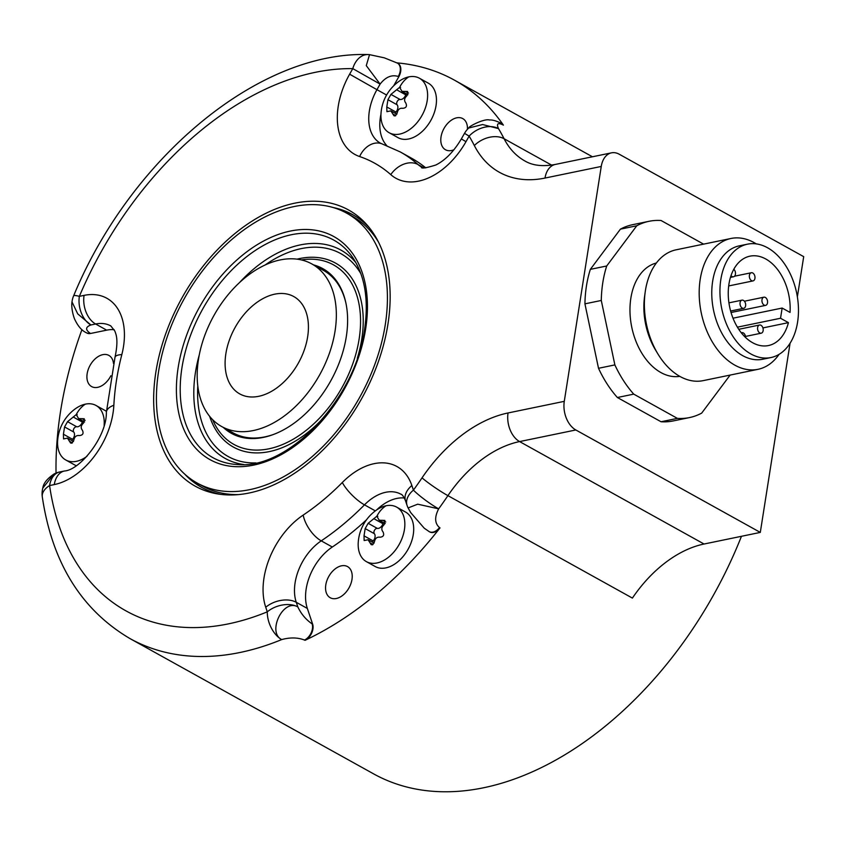 <?xml version="1.0" encoding="UTF-8"?>
<svg xmlns="http://www.w3.org/2000/svg" width="846" height="846" viewBox="0 0 846 846"><rect width="100%" height="100%" fill="white"/><g stroke="black" fill="none" stroke-linecap="round" stroke-linejoin="round"><path stroke-width="1.27" d="M788.43 322.643L780.541 318.255L782.148 308.05L790.037 312.428A45.642 30.181 78.3 0 0 749.979 256.158A45.642 30.181 78.3 0 0 729.654 306.961A45.642 30.181 78.3 0 0 768.443 345.559A45.642 30.181 78.3 0 0 788.43 322.643L762.923 327.91M797.577 322.167A57.888 38.271 78.3 0 0 747.494 244.166A57.888 38.271 78.3 0 0 720.834 279.55A57.888 38.271 78.3 0 0 770.918 357.551A57.888 38.271 78.3 0 0 797.577 322.167M747.494 244.166L739.319 245.848A57.888 38.271 78.3 0 0 712.66 281.242A57.888 38.271 -101.7 0 0 762.743 359.243L770.918 357.551M779.071 354.347A66.802 44.161 -101.7 0 1 757.995 369.321A66.802 44.161 -101.7 0 1 700.213 279.317A66.802 44.161 78.3 0 1 730.976 238.477A66.802 44.161 78.3 0 1 756.25 243.881M730.976 238.477L676.166 249.803A66.802 44.161 78.3 0 0 645.403 290.633A66.802 44.161 -101.7 0 0 645.181 292.166A66.802 44.161 -101.7 0 0 657.955 354.019A66.802 44.161 -101.7 0 0 703.195 380.637L757.995 369.321M657.955 354.019L655.639 350.191A57.888 38.271 -101.7 0 1 644.567 296.597L645.181 292.166M656.369 263.011A57.888 38.271 78.3 0 0 630.862 298.141A57.888 38.271 -101.7 0 0 679.772 376.354M703.597 244.134L661.064 220.51A100.198 66.242 78.3 0 0 648.956 221.314A100.198 66.242 78.3 0 0 636.774 225.776L606.709 265.982A100.198 66.242 78.3 0 0 601.284 300.467L614.873 364.912A100.198 66.242 78.3 0 0 633.739 394.13L677.392 418.379A100.198 66.242 78.3 0 0 689.501 417.575A100.198 66.242 78.3 0 0 701.683 413.112L730.13 375.074M797.376 296.83L803.7 256.655L619.219 154.215A22.271 14.72 78.3 0 0 611.51 152.84A22.271 14.72 78.3 0 0 601.252 166.451L564.282 401.342A22.271 14.72 78.3 0 0 575.83 429.969L760.3 532.409L704.062 544.02A111.334 72.597 -61 0 0 632.396 598.09L447.915 495.65A111.334 72.597 119 0 1 519.592 441.58L575.83 429.969M790.079 343.222L760.3 532.409M648.956 221.314L632.597 224.698A100.198 66.242 78.3 0 0 620.414 229.15L590.349 269.356A100.198 66.242 78.3 0 0 584.924 303.841L598.513 368.285A100.198 66.242 78.3 0 0 617.379 397.514L661.033 421.752A100.198 66.242 78.3 0 0 673.141 420.948L689.501 417.575M741.456 536.301A322.865 210.538 119 0 1 712.321 597.17A322.865 210.538 119 0 1 373.456 773.783L129.946 638.561A322.865 210.538 -61 0 0 281.697 639.576C290.167 637.281 297.76 637.44 304.497 640.041L305.004 640.327A322.865 210.538 119 0 0 440.015 527.883A11.135 7.265 119 0 1 429.705 531.912A11.135 7.265 119 0 1 429.451 531.753M601.252 166.451L545.014 178.062A133.594 87.117 119 0 1 474.342 145.544A300.594 196.018 -61 0 0 469.128 136.111L465.977 141.684A66.802 43.558 119 0 1 390.767 174.614A211.532 137.94 -61 0 0 359.613 156.542A66.802 43.558 119 0 1 349.631 74.194L352.782 68.621A300.594 196.018 -61 0 0 79.355 296.354L84.061 295.381A66.802 43.558 119 0 1 121.824 354.601A211.532 137.94 -61 0 0 113.85 405.255A66.802 43.558 119 0 1 54.281 484.589L49.586 485.562A300.594 196.018 -61 0 0 267.283 611.838L265.739 607.238A66.802 43.558 119 0 1 303.185 515.087A211.532 137.94 -61 0 0 342.313 482.506A66.802 43.558 119 0 1 411.865 485.53L413.419 490.13A22.271 3.12 36 0 0 438.662 508.848C434.41 517.139 434.696 523.388 439.508 527.597A11.135 7.265 119 0 1 429.197 531.626L424.227 528.19L410.712 512.613L408.163 508.065M56.037 473.094A322.865 210.538 119 0 1 81.925 329.654M397.007 62.879A322.865 210.538 119 0 1 454.492 80.18A322.865 210.538 119 0 1 503.402 125.145A11.135 7.265 119 0 0 501.71 123.601A11.135 7.265 119 0 0 501.456 123.463M501.17 123.294A11.135 7.265 119 0 1 501.202 123.315C496.19 120.809 492.256 119.698 489.4 119.995C484.441 118.377 468.525 126.403 468.726 128.01L482.611 124.542L498.495 128.603C496.338 123.696 497.797 122.448 502.884 124.859L503.402 125.145M233.644 234.606A157.948 103.001 119 0 1 367.301 225.258A157.948 103.001 119 0 1 310.207 461.599A157.948 103.001 119 0 1 218.067 494.001A157.948 103.001 119 0 1 153.951 389.583A157.948 103.001 119 0 1 233.644 234.606M422.038 477.853A22.271 2.274 34.1 0 0 447.915 495.65A322.865 210.538 -61 0 1 438.662 508.848L417.713 504.184L408.089 507.938A22.271 22.271 0 0 1 407.074 505.443A22.271 14.519 161.4 0 1 413.419 490.13A300.594 196.018 -61 0 0 422.038 477.853A133.594 87.117 119 0 1 508.044 412.964L564.282 401.342M366.561 519.73A233.792 152.46 119 0 1 332.309 547.013A44.531 29.039 -61 0 0 307.341 608.443L312.639 624.179A11.135 7.265 119 0 1 305.004 640.327M404.314 497.998A44.531 29.039 -61 0 0 376.555 510.001M343.201 594.96A17.808 11.611 -61 0 0 351.989 579.362A17.808 11.611 -61 0 0 347.537 566.587A17.808 11.611 -61 0 0 334.572 569.369A17.808 11.611 -61 0 0 325.784 584.967A17.808 11.611 -61 0 0 330.236 597.741A17.808 11.611 -61 0 0 343.201 594.96M396.647 507.114L405.498 512.031A31.175 20.325 119 0 1 411.389 541.948A31.175 20.325 119 0 1 385.861 567.888A31.175 20.325 119 0 1 375.233 566.545L366.381 561.628A31.175 20.325 119 0 1 358.27 541.916A43.051 43.051 0 0 1 375.635 510.656A31.175 20.325 119 0 1 386.009 505.771A31.175 20.325 119 0 1 396.647 507.114A31.175 20.325 119 0 1 402.537 537.03A31.175 20.325 119 0 1 377.009 562.971A31.175 20.325 119 0 1 366.381 561.628M265.739 607.238A22.271 14.519 -18.6 0 1 296.269 602.299L297.824 606.899C282.976 598.228 266.955 632.448 281.697 639.576A22.271 13.071 67.7 0 1 267.283 611.838A22.271 14.519 -18.6 0 1 297.824 606.899C301.144 613.953 305.914 619.621 312.132 623.893A11.135 7.265 119 0 1 304.497 640.041M54.281 484.589A22.271 14.72 -101.7 0 1 64.539 470.979L59.833 471.941A22.271 14.72 -101.7 0 0 49.586 485.562A22.271 12.806 171.8 0 0 42.3 496.919C52.114 562.664 81.332 609.871 129.946 638.561M42.3 496.919A22.271 22.271 0 0 1 42.808 488.079L53.89 474.088A22.271 22.271 0 0 1 59.833 471.941M114.189 329.707A44.531 29.039 -61 0 0 106.681 330.151L90.585 333.472A11.135 7.265 119 0 1 86.789 332.986A11.135 7.265 119 0 1 86.535 332.838M113.491 363.431A17.808 11.611 -61 0 0 108.891 355.426A17.808 11.611 -61 0 0 95.926 358.196A17.808 11.611 -61 0 0 87.138 373.805A17.808 11.611 -61 0 0 91.601 386.569A17.808 11.611 -61 0 0 104.566 383.798A17.808 11.611 -61 0 0 110.868 375.761M86.958 456.322A31.175 20.325 119 0 1 76.404 461.324A31.175 20.325 119 0 1 65.766 459.981A31.175 20.325 119 0 1 57.665 440.28A43.051 43.051 0 0 1 75.019 409.02A31.175 20.325 119 0 1 85.404 404.134A31.175 20.325 119 0 1 96.032 405.477L104.893 410.395A31.175 20.325 119 0 1 106.416 411.389M76.267 465.67A31.175 20.325 119 0 1 74.628 464.898L65.766 459.981M84.061 295.381A22.271 14.72 78.3 0 0 95.609 323.997L90.903 324.97L77.726 313.877L72.005 301.906A22.271 22.271 0 0 1 73.623 295.846A22.271 2.707 -157 0 1 79.355 296.354A22.271 14.72 78.3 0 0 90.903 324.97C85.509 326.968 85.234 329.707 90.078 333.187A11.135 7.265 119 0 1 86.281 332.7A11.135 7.265 119 0 1 86.271 332.7A11.135 7.265 119 0 1 86.25 332.69M369.543 54.641L366.276 65.618L380.097 84.103L352.782 68.621A22.271 15.926 -89.3 0 1 367.82 54.556C257.596 51.225 130.041 159.185 73.623 295.846M349.631 74.194L376.946 89.676L380.097 84.103C385.649 76.986 391.719 74.437 398.286 76.478A11.135 7.265 119 0 0 397.409 63.101L384.317 57.835L369.416 54.63M397.662 63.249A11.135 7.265 119 0 1 397.916 63.387A11.135 7.265 119 0 1 398.794 76.764L393.686 85.806M465.977 141.684L461.356 138.913C453.773 151.603 445.26 160.296 435.827 165.012C425.559 168.206 420.769 168.862 421.435 166.958A44.531 29.039 119 0 1 418.04 164.547A233.792 152.46 -61 0 0 400.19 151.899L411.251 158.043A233.792 152.46 119 0 1 425.771 167.868M380.975 114.147A44.531 29.039 -61 0 0 386.717 145.544M467.436 129.311A17.808 11.611 -61 0 0 462.773 118.599A17.808 11.611 -61 0 0 449.808 121.369A17.808 11.611 -61 0 0 441.02 136.978A17.808 11.611 -61 0 0 445.472 149.742A17.808 11.611 -61 0 0 453.985 149.742M419.415 78.223L428.266 83.141A31.175 20.325 119 0 1 434.157 113.047A31.175 20.325 119 0 1 408.639 138.987A31.175 20.325 119 0 1 398.001 137.644L389.149 132.727A31.175 20.325 119 0 1 381.038 113.026A43.051 43.051 0 0 1 398.403 81.766A31.175 20.325 119 0 1 408.777 76.88A31.175 20.325 119 0 1 419.415 78.223A31.175 20.325 119 0 1 425.305 108.129A31.175 20.325 119 0 1 399.777 134.07A31.175 20.325 119 0 1 389.149 132.727M501.71 123.601L501.202 123.315A11.135 7.265 119 0 1 502.884 124.859M468.726 128.01A22.271 22.271 0 0 0 464.507 133.351L469.128 136.111A22.271 15.788 -30.8 0 1 498.495 128.603A322.865 210.538 -61 0 1 504.089 138.733L551.581 165.097M298.162 363.452A55.667 36.304 -61 0 0 293.784 296.565A55.667 36.304 -61 0 0 235.357 327.021A55.667 36.304 -61 0 0 239.735 393.898A55.667 36.304 -61 0 0 298.162 363.452M311.888 263.963A92.965 60.616 119 0 0 214.324 314.818A92.965 60.616 -61 0 0 221.631 426.511A92.965 60.616 -61 0 0 319.206 375.656A92.965 60.616 119 0 0 311.888 263.963L323.384 270.339A92.965 60.616 119 0 1 346.067 303.83M273.533 434.432A92.965 60.616 119 0 1 233.126 432.888L221.631 426.511M223.323 427.452A94.192 61.42 119 0 0 272.93 434.664A94.192 61.42 119 0 0 346.3 336.676A94.192 61.42 -61 0 0 345.929 303.196A94.192 61.42 -61 0 0 313.591 264.904M385.268 324.695A154.258 100.589 -61 0 0 346.818 213.245A154.258 100.589 -61 0 0 158.583 371.51A154.258 100.589 119 0 0 197.033 482.96A154.258 100.589 119 0 0 385.268 324.695M378.617 242.305A154.258 100.589 -61 0 0 352.348 216.312L346.818 213.245M238.519 494.593A154.258 100.589 119 0 1 202.575 486.038L197.033 482.96M202.532 487.835A155.865 101.636 119 0 1 190.012 478.455M339.267 209.66A155.865 101.636 119 0 1 353.861 215.328M332.88 207.471A155.865 101.636 119 0 1 352.761 214.704A155.865 101.636 119 0 1 369.216 227.553M221.028 494.413A155.865 101.636 119 0 1 201.422 487.233A155.865 101.636 119 0 1 184.777 474.183M408.777 76.88A43.051 28.457 -101.7 0 0 399.608 87.339L401.977 91.357L407.624 91.505L406.947 95.757C404.261 98.189 403.88 100.611 405.805 103.043C407.222 106.184 406.228 107.939 402.823 108.32C399.767 107.876 397.895 109.441 397.197 113.004L395.114 115.934L393.961 115.754L390.852 110.858L386.929 111.672L386.791 106.966L387.944 99.691L390.926 94.403L399.608 87.339L400.592 87.424M406.26 93.737A3.12 2.03 -61 0 0 405.731 94.826A5.457 3.553 119 0 1 400.105 99.5A3.12 2.03 -61 0 0 397.26 101.361A3.12 2.03 -61 0 0 397.123 104.788A5.457 3.553 119 0 1 395.97 112.063A3.12 2.03 -61 0 0 395.219 113.29M96.032 405.477A31.175 20.325 119 0 1 104.121 425.401M85.404 404.134A43.051 28.457 -101.7 0 0 76.235 414.593L78.604 418.611L84.24 418.759L83.574 423.011C80.878 425.443 80.497 427.875 82.422 430.297C83.849 433.438 82.845 435.204 79.439 435.574C76.394 435.14 74.511 436.695 73.814 440.258L71.73 443.188L70.588 443.008L67.469 438.112L63.545 438.926L63.418 434.22L64.56 426.944L67.543 421.668L76.235 414.593L77.219 414.677M82.876 420.991A3.12 2.03 -61 0 0 82.348 422.08A5.457 3.553 119 0 1 76.722 426.765A3.12 2.03 -61 0 0 73.877 428.615A3.12 2.03 -61 0 0 73.739 432.042A5.457 3.553 119 0 1 72.597 439.317A3.12 2.03 -61 0 0 71.836 440.544M386.009 505.771A43.051 28.457 -101.7 0 0 376.84 516.229L379.209 520.258L384.845 520.396L384.179 524.657C381.493 527.079 381.112 529.511 383.037 531.933C384.454 535.074 383.46 536.84 380.044 537.21C376.999 536.776 375.127 538.331 374.429 541.895L372.346 544.824L371.193 544.644L368.073 539.748L364.15 540.562L364.023 535.856L365.165 528.581L368.158 523.304L376.84 516.229L377.824 516.324M383.492 522.627A3.12 2.03 -61 0 0 382.952 523.716A5.457 3.553 119 0 1 377.337 528.401A3.12 2.03 -61 0 0 374.492 530.252A3.12 2.03 -61 0 0 374.344 533.678A5.457 3.553 119 0 1 373.202 540.954A3.12 2.03 -61 0 0 372.452 542.18M620.414 229.15L636.774 225.776M590.349 269.356L606.709 265.982M584.924 303.841L601.284 300.467M598.513 368.285L614.873 364.912M617.379 397.514L633.739 394.13M661.033 421.752L677.392 418.379M780.541 318.255L737.405 327.169M782.148 308.05L732.996 318.202M758.587 331.812A4.177 2.76 78.3 0 0 761.231 333.187A4.177 2.76 78.3 0 0 763.166 330.553A4.177 2.76 78.3 0 0 762.172 326.387A4.177 2.76 78.3 0 0 759.539 325.012A4.177 2.76 78.3 0 0 757.604 327.656A4.177 2.76 78.3 0 0 758.587 331.812M745.569 337.491A4.177 2.76 78.3 0 0 745.569 337.469A4.177 2.76 78.3 0 0 741.889 332.679A4.177 2.76 78.3 0 0 741.35 332.88M731.029 275.606A4.177 2.76 78.3 0 0 733.514 276.779A4.177 2.76 78.3 0 0 735.195 271.471A4.177 2.76 78.3 0 0 733.81 269.25M754.748 279.127A4.177 2.76 78.3 0 0 754.283 274.643A4.177 2.76 78.3 0 0 751.322 272.74A4.177 2.76 78.3 0 0 749.588 274.527A4.177 2.76 78.3 0 0 750.042 279.011A4.177 2.76 78.3 0 0 753.014 280.914A4.177 2.76 78.3 0 0 754.748 279.127M765.482 305.395A4.177 2.76 78.3 0 0 765.609 305.374A4.177 2.76 78.3 0 0 767.481 300.816A4.177 2.76 78.3 0 0 764.044 297.168A4.177 2.76 78.3 0 0 763.917 297.189A4.177 2.76 78.3 0 0 762.045 301.747A4.177 2.76 78.3 0 0 765.482 305.395M742.249 308.071A4.177 2.76 78.3 0 0 743.697 308.325A4.177 2.76 78.3 0 0 745.675 304.74A4.177 2.76 78.3 0 0 743.454 300.404A4.177 2.76 78.3 0 0 742.005 300.15A4.177 2.76 78.3 0 0 740.017 303.735A4.177 2.76 78.3 0 0 742.249 308.071M508.044 412.964A22.271 14.72 78.3 0 0 519.592 441.58L704.062 544.02M545.014 178.062A22.271 14.72 -101.7 0 1 555.262 164.452C542.857 166.747 532.769 165.615 525.006 161.036A111.334 72.597 119 0 1 504.089 138.733A22.271 15.461 -27.1 0 0 474.342 145.544M303.185 515.087A22.271 10.438 56.2 0 0 321.237 540.858A44.531 29.039 119 0 0 296.269 602.299L307.341 608.443M121.824 354.601A22.271 6.271 -165.6 0 0 115.014 357.255C118.874 338.992 115.786 333.906 114.813 330.998L110.794 325.922A44.531 29.039 119 0 0 95.609 323.997L106.681 330.151M390.767 174.614A22.271 16.709 -48.5 0 1 418.04 164.547L423.772 167.73M359.613 156.542A22.271 16.761 -71.3 0 1 381.504 143.651L380.446 143.186A44.531 29.039 119 0 1 376.946 89.676L386.59 95.027M212.653 419.701A102.662 66.95 -61 0 0 291.288 440.301A102.662 66.95 -61 0 0 359.127 339.056A102.662 66.95 -61 0 0 301.366 259.934M209.681 416.412A105.211 68.611 -61 0 0 325.699 415.206M357.308 358.27A105.211 68.611 -61 0 0 361.771 339.098A105.211 68.611 -61 0 0 297.009 259.162M360.925 273.818A116.018 75.654 -61 0 0 265.01 265.062M197.784 386.125A116.018 75.654 -61 0 0 255.915 462.921M355.944 262.736A119.159 77.705 -61 0 0 239.45 282.649M199.201 355.14A119.159 77.705 -61 0 0 195.458 372.346A119.159 77.705 -61 0 0 243.881 464.539M181.943 367.799A124.447 81.153 119 0 1 257.025 249.337A124.447 81.153 119 0 1 352.972 257.914C364.986 276.156 368.856 300.002 364.584 329.454C355.669 398.678 288.666 469.223 238.212 464.57A124.447 81.153 119 0 1 181.943 367.799M178.178 367.471A127.587 83.204 119 0 1 290.347 231.064A127.587 83.204 119 0 1 365.673 328.734A127.587 83.204 119 0 1 253.504 465.141A127.587 83.204 119 0 1 178.178 367.471M392.745 113.924L395.812 115.627M386.791 106.966L395.97 112.063M387.944 99.691L397.123 104.788M390.926 94.403L400.105 99.5M396.552 89.729L405.731 94.826M405.477 91.4L408.502 93.081M113.85 405.255A22.271 10.11 -177 0 0 106.374 412.277L115.014 357.255M69.361 441.178L72.428 442.881M63.418 434.22L72.597 439.317M64.56 426.944L73.739 432.042M67.543 421.668L76.722 426.765M73.168 416.983L82.348 422.08M82.104 418.654L85.129 420.335M332.309 547.013L321.237 540.858A233.792 152.46 -61 0 0 364.478 504.851A44.531 29.039 119 0 1 400.919 494.212C402.22 494.445 403.754 496.655 405.53 500.843L407.074 505.443M342.313 482.506A22.271 6.652 44.7 0 0 364.478 504.851L375.338 510.878M411.865 485.53A22.271 14.519 161.4 0 0 405.53 500.843M369.966 542.815L373.044 544.517M364.023 535.856L373.202 540.954M365.165 528.581L374.344 533.678M368.158 523.304L377.337 528.401M373.773 518.619L382.952 523.716M382.709 520.301L385.734 521.971M454.492 80.18L592.433 156.774M42.808 488.089C43.41 483.404 47.101 478.741 53.89 474.088M72.005 301.895C71.825 302.635 70.969 309.16 74.49 318.836C77.79 325.985 81.713 330.617 86.281 332.7L86.789 332.986M369.395 54.63A22.271 22.271 0 0 0 367.82 54.556M464.507 133.351L461.356 138.913M400.19 151.899L381.504 143.651M396.89 114.21L390.852 110.858M407.962 94.678L401.977 91.357M64.539 470.979C79.788 470.143 106.839 436.948 106.374 412.277M73.517 441.475L67.469 438.112M84.589 421.943L78.604 418.611M374.122 543.111L368.073 539.748M385.194 523.579L379.209 520.258M611.51 152.84L555.262 164.452M745.485 336.444L761.231 333.187M738.759 329.305L759.539 325.012M741.286 332.795L741.889 332.679M730.447 277.414L733.514 276.779M734.529 276.208L751.322 272.74M728.692 285.937L753.014 280.914M731.039 312.512L765.609 305.374M744.406 301.218L763.917 297.189M730.627 311.021L743.697 308.325M728.935 302.847L742.005 300.15"/></g></svg>
